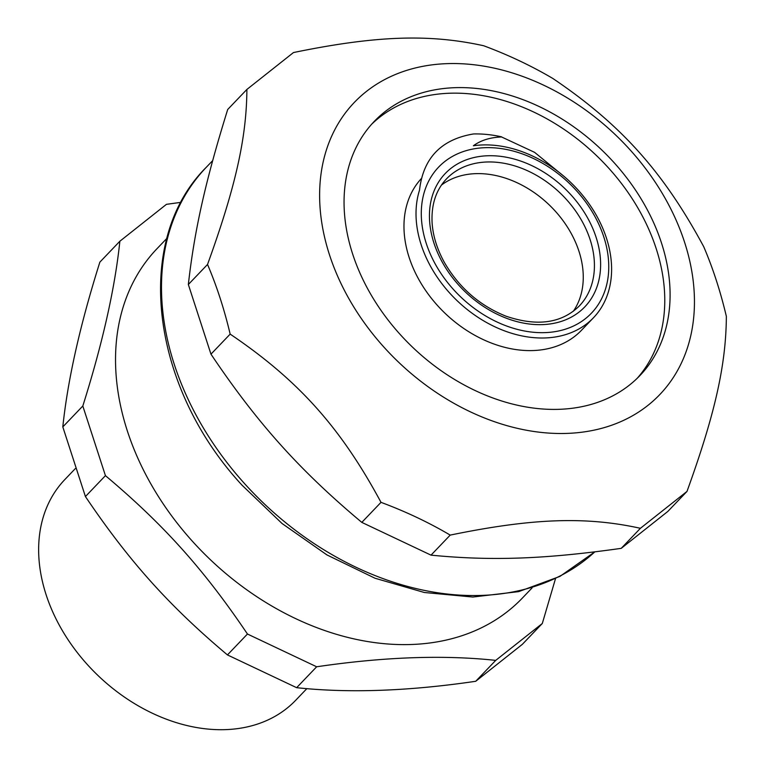 <?xml version="1.0" encoding="UTF-8"?>
<svg xmlns="http://www.w3.org/2000/svg" width="767" height="767" viewBox="0 0 767 767"><rect width="100%" height="100%" fill="white"/><g stroke="black" fill="none" stroke-linecap="round" stroke-linejoin="round"><path stroke-width="1.15" d="M564.771 177.014L534.58 152.336L501.589 136.977C490.305 137.351 480.899 140.275 473.383 145.759A110.295 81.992 -136.3 0 1 570.782 182.488A110.295 81.992 -136.3 0 1 611.126 278.277A110.295 81.992 -136.3 0 1 593.495 317.73A110.295 81.992 -136.3 0 1 479.48 318.286A110.295 81.992 -136.3 0 1 416.5 204.645A110.295 81.992 -136.3 0 1 419.511 190.178C423.202 158.06 441.217 139.316 473.575 133.947A128.683 95.654 -136.3 0 1 501.57 136.833M421.188 178.74A110.295 81.992 43.7 0 0 404.449 217.243A110.295 81.992 43.7 0 0 467.419 330.884A110.295 81.992 43.7 0 0 581.434 330.328L593.495 317.73M637.156 378.342A183.831 136.651 43.7 0 0 601.117 160.13A183.831 136.651 43.7 0 0 379.32 117.514A183.831 136.651 43.7 0 0 371.669 124.216M441.476 185.068A91.915 68.33 -136.3 0 1 549.009 204.703A91.915 68.33 -136.3 0 1 573.323 311.268M608.298 275.458A105.702 78.579 43.7 0 0 476.441 148.443A105.702 78.579 43.7 0 0 460.382 296.628A105.702 78.579 43.7 0 0 608.298 275.458M166.88 238.364L157.091 248.594A252.765 187.905 43.7 0 0 209.755 559.114A252.765 187.905 43.7 0 0 522.279 598.164L532.068 587.925M181.031 202.335L166.449 204.329L119.873 241.221C114.925 288.411 102.577 343.338 82.817 406.002L105.434 475.645C163.793 524.733 203.907 569.459 247.453 634.021L316.656 666.782C383.759 656.907 443.441 654.769 495.722 660.377L542.307 623.485L555.509 578.615M542.307 623.485L522.298 644.385L475.713 681.288C408.619 691.153 348.927 693.291 296.647 687.683L227.444 654.922C169.085 605.844 128.971 561.108 85.425 496.556L62.808 426.903C67.745 379.713 80.104 324.796 99.863 262.132L119.873 241.221M495.722 660.377L475.713 681.288M316.656 666.782L296.647 687.683M247.453 634.021L227.444 654.922M105.434 475.645L85.425 496.556M82.817 406.002L62.808 426.903M75.367 468.551L64.898 479.49A159.699 118.722 43.7 0 0 98.166 675.679A159.699 118.722 43.7 0 0 295.631 700.348L306.858 688.622M687.002 491.407C715.017 413.988 726.061 364.852 726.359 316.387C720.472 291.45 712.927 268.229 703.742 246.734C663.35 171.75 621.002 124.532 552.892 78.502C531.464 65.866 508.396 54.946 483.68 45.752C429.137 33.719 375.744 35.627 293.473 52.549L246.888 89.442C246.59 137.907 235.546 187.043 207.531 264.462C216.716 285.957 224.261 309.178 230.158 334.115C298.267 380.135 340.615 427.363 381.007 502.347C405.714 511.541 428.791 522.461 450.21 535.098C532.48 518.176 585.873 516.268 640.416 528.3L687.002 491.407L667.817 511.455L621.232 548.347L640.416 528.3M621.232 548.347C544.819 559.153 491.426 561.061 431.025 555.145L450.21 535.098M431.025 555.145L361.813 522.385L381.007 502.347M361.813 522.385C299.561 470.248 257.213 423.02 210.963 354.162L230.158 334.115M210.963 354.162L188.346 284.509L207.531 264.462M188.346 284.509C194.502 229.918 205.546 180.791 227.703 109.48L246.888 89.442M366.31 91.532A211.337 157.101 43.7 0 0 470.344 411.821A211.337 157.101 43.7 0 0 684.557 242.161A211.337 157.101 43.7 0 0 366.31 91.532M384.631 111.963A183.831 136.651 43.7 0 0 374.277 121.387A183.831 136.651 43.7 0 0 412.579 347.221A183.831 136.651 43.7 0 0 639.87 375.619A183.831 136.651 43.7 0 0 608.241 156.42A183.831 136.651 43.7 0 0 384.631 111.963M446.519 178.845A91.915 68.33 -136.3 0 1 560.169 193.044A91.915 68.33 -136.3 0 1 579.315 305.956C561.665 323.3 537.255 326.723 506.076 316.215C479.615 305.63 459.04 287.683 444.352 262.391C437.113 249.227 433.039 236.131 432.118 223.111C431.15 204.77 435.944 190.015 446.519 178.845M506.575 318.295A96.508 71.743 43.7 0 0 593.016 229.017A96.508 71.743 43.7 0 0 445.531 173.227A96.508 71.743 43.7 0 0 506.575 318.295M594.799 551.876A273.445 203.274 -136.3 0 1 243.954 482.942A273.445 203.274 -136.3 0 1 206.448 167.12C132.557 240.454 150.37 386.319 242.132 485.29L282.064 523.516L326.963 554.934L375.025 578.241L424.314 592.488L472.836 597.033L518.684 591.625L559.939 576.391L594.818 551.876M206.448 167.12L212.689 160.6"/></g></svg>
